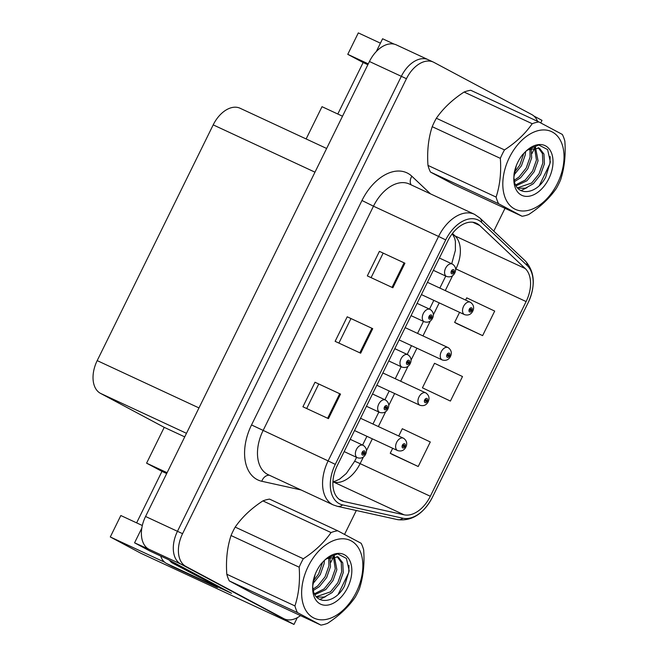 <?xml version="1.0" encoding="UTF-8"?>
<svg xmlns="http://www.w3.org/2000/svg" width="658" height="658" viewBox="0 0 658 658"><rect width="100%" height="100%" fill="white"/><g stroke="black" fill="none" stroke-linecap="round" stroke-linejoin="round"><path stroke-width="0.99" d="M141.815 528.103L134.569 542.825L150.246 551.182L168.119 559.489L231.542 593.31L221.063 588.441M376.31 51.546L382.594 38.764L394.15 44.135M428.786 59.985A27.356 17.404 114.9 0 0 428.243 59.713L396.338 44.884A27.356 17.404 114.9 0 0 369.434 61.498L145.558 516.481A27.356 17.404 114.9 0 0 148.848 549.216L134.569 542.825M537.586 121.343A27.356 17.404 114.9 0 0 531.746 114.541L433.893 62.362A27.356 17.404 114.9 0 0 433.351 62.091L428.243 59.713A27.356 17.404 114.9 0 0 401.339 76.328L177.463 531.31A27.356 17.404 114.9 0 0 180.761 564.046L293.986 624.426L297.309 617.681M293.986 624.426L140.82 553.246L110.289 536.961L164.714 562.253M540.761 122.923L542.011 120.365L533.918 116.047M368.274 63.859L347.769 54.334L358.314 32.9L380.423 43.173M167.099 472.699L146.594 463.174L164.229 427.346L100.493 393.361A27.356 17.404 -65.1 0 1 97.195 360.617L213.2 124.872A27.356 17.404 -65.1 0 1 240.104 108.257L326.639 148.478M164.229 427.346L184.725 436.871M306.135 138.945L322.009 106.686L342.514 116.211M110.289 536.961L120.833 515.527L142.317 525.512M367.855 64.714L363.142 62.526L337.801 114.023M363.142 62.526L347.769 54.334M136.625 522.863L161.967 471.375L146.594 463.174M166.68 473.563L161.967 471.375M340.844 500.384A29.182 18.564 -65.1 0 1 337.332 465.461L447.777 241.001A29.182 18.564 -65.1 0 1 476.474 223.276A29.182 18.564 -65.1 0 1 479.707 225.488L525.257 268.563A29.182 18.564 -65.1 0 1 526.12 301.57L430.316 496.264A29.182 18.564 -65.1 0 1 404.086 514.811L343.887 501.503A29.182 18.564 -65.1 0 1 341.428 500.672A29.182 18.564 -65.1 0 1 340.844 500.384M339.232 503.658A32.834 20.883 114.9 0 0 342.662 504.916L402.852 518.224A32.834 20.883 114.9 0 0 432.364 497.358L528.168 302.664A32.834 20.883 114.9 0 0 527.198 265.536L481.648 222.453A32.834 20.883 114.9 0 0 445.729 239.907L335.284 464.375A32.834 20.883 114.9 0 0 339.232 503.658M428.243 59.713A27.356 17.404 114.9 0 0 401.339 76.328L177.463 531.31A27.356 17.404 114.9 0 0 180.761 564.046L278.614 616.233A27.356 17.404 114.9 0 0 279.156 616.505L284.264 618.874A27.356 17.404 114.9 0 0 300.5 615.608M379.411 251.356L404.933 263.225L379.411 251.356L367.329 275.899L392.859 287.76L404.933 263.225M315.009 382.24L340.531 394.101L315.009 382.24L302.927 406.784L328.457 418.644L340.531 394.101M347.21 316.802L372.732 328.663L347.21 316.802L335.128 341.337L360.658 353.206L372.732 328.663M433.351 62.091A27.356 17.404 114.9 0 0 406.447 78.705L182.57 533.679A27.356 17.404 114.9 0 0 185.869 566.423L283.721 618.602A27.356 17.404 114.9 0 0 284.264 618.874M330.818 562.327L333.647 556.578M334.231 555.393L334.832 554.168M344.578 534.362L356.315 510.509M493.78 231.131L505.007 208.323M531.993 153.487L534.822 147.737M392.703 454.629L418.217 466.514L430.291 441.97L402.309 428.728L398.732 436.015M457.104 323.744L482.618 335.629L494.693 311.086L466.711 297.844L465.625 300.056M450.417 401.067L462.492 376.532L434.51 363.29L422.436 387.825L450.417 401.067L422.436 387.825M350.87 318.743L338.886 343.089M318.669 384.182L306.686 408.528M383.071 253.305L371.087 277.643M392.686 448.287L390.235 453.272L392.941 454.768M418.217 466.514L390.235 453.272M459.588 312.336L454.637 322.387L457.343 323.884M482.618 335.629L454.637 322.387M421.408 294.595L464.523 314.631A6.843 4.351 -65.1 0 1 464.384 314.565A6.843 4.351 -65.1 0 1 463.512 306.488A6.843 4.351 -65.1 0 1 470.289 302.228L470.552 302.359C473.587 304.646 474.36 307.5 472.872 310.921L471.918 310.502A2.278 1.448 114.9 0 0 471.605 307.87A2.278 1.448 114.9 0 0 469.31 309.227A2.278 1.448 114.9 0 0 469.59 311.958A2.278 1.448 114.9 0 0 471.827 310.683L471.087 310.222A0.913 0.584 -65.1 0 1 470.075 309.655A0.913 0.584 -65.1 0 1 471.128 310.148L471.918 310.502M470.042 309.729L471.087 310.222M471.827 310.683L472.674 311.324C470.873 314.582 468.151 315.684 464.523 314.631M470.075 309.663L471.128 310.148M433.359 270.315L446.568 276.45A6.843 4.351 -65.1 0 1 446.437 276.385A6.843 4.351 -65.1 0 1 445.556 268.308A6.843 4.351 -65.1 0 1 452.334 264.047L452.605 264.179C455.64 266.474 456.413 269.328 454.925 272.741L453.971 272.33A2.278 1.448 114.9 0 0 453.65 269.69A2.278 1.448 114.9 0 0 451.363 271.055A2.278 1.448 114.9 0 0 451.635 273.777A2.278 1.448 114.9 0 0 453.88 272.502L453.14 272.042A0.913 0.584 -65.1 0 1 452.128 271.474A0.913 0.584 -65.1 0 1 453.173 271.968L453.971 272.33M452.087 271.557L453.14 272.042M453.88 272.502L454.719 273.152C452.918 276.401 450.204 277.503 446.568 276.45M452.12 271.483L453.173 271.968M399.11 339.915L442.225 359.951A6.843 4.351 -65.1 0 1 442.086 359.885A6.843 4.351 -65.1 0 1 441.214 351.808A6.843 4.351 -65.1 0 1 447.991 347.547L448.254 347.679C451.289 349.966 452.062 352.82 450.574 356.241L449.62 355.822A2.278 1.448 114.9 0 0 449.299 353.181A2.278 1.448 114.9 0 0 447.012 354.547A2.278 1.448 114.9 0 0 447.292 357.278A2.278 1.448 114.9 0 0 449.529 356.003L448.789 355.542A0.913 0.584 -65.1 0 1 447.777 354.975A0.913 0.584 -65.1 0 1 448.822 355.468L449.62 355.822M447.744 355.049L448.789 355.542M449.529 356.003L450.376 356.644C448.567 359.901 445.853 360.995 442.225 359.951M447.769 354.975L448.822 355.468M376.812 385.234L419.919 405.27A6.843 4.351 -65.1 0 1 419.788 405.196A6.843 4.351 -65.1 0 1 418.907 397.119A6.843 4.351 -65.1 0 1 425.685 392.859L425.956 392.999C428.991 395.285 429.764 398.139 428.276 401.553L427.322 401.141A2.278 1.448 114.9 0 0 427.001 398.501A2.278 1.448 114.9 0 0 424.714 399.867A2.278 1.448 114.9 0 0 424.994 402.589A2.278 1.448 114.9 0 0 427.231 401.322L426.491 400.854A0.913 0.584 -65.1 0 1 425.479 400.286A0.913 0.584 -65.1 0 1 426.524 400.788L427.322 401.141M425.438 400.368L426.491 400.854M427.231 401.322L428.078 401.964C426.269 405.213 423.555 406.315 419.919 405.27M425.471 400.294L426.524 400.788M354.514 430.546L397.621 450.582A6.843 4.351 -65.1 0 1 397.49 450.516A6.843 4.351 -65.1 0 1 396.609 442.439A6.843 4.351 -65.1 0 1 403.387 438.179L403.658 438.31C406.693 440.605 407.466 443.459 405.978 446.872L405.024 446.461A2.278 1.448 114.9 0 0 404.703 443.821A2.278 1.448 114.9 0 0 402.416 445.186A2.278 1.448 114.9 0 0 402.688 447.909A2.278 1.448 114.9 0 0 404.933 446.634L404.193 446.173A0.913 0.584 -65.1 0 1 403.181 445.606A0.913 0.584 -65.1 0 1 404.226 446.099L405.024 446.461M403.14 445.688L404.193 446.173M404.933 446.634L405.772 447.284C403.971 450.533 401.257 451.635 397.621 450.582M403.173 445.614L404.226 446.099M411.061 315.634L424.27 321.77A6.843 4.351 -65.1 0 1 424.139 321.704A6.843 4.351 -65.1 0 1 423.259 313.627A6.843 4.351 -65.1 0 1 430.036 309.367L430.307 309.499C433.342 311.785 434.115 314.639 432.627 318.061L431.664 317.641A2.278 1.448 114.9 0 0 431.352 315.009A2.278 1.448 114.9 0 0 429.065 316.366A2.278 1.448 114.9 0 0 429.337 319.097A2.278 1.448 114.9 0 0 431.582 317.822L430.842 317.362A0.913 0.584 -65.1 0 1 429.822 316.794A0.913 0.584 -65.1 0 1 430.875 317.288L431.664 317.641M429.789 316.876L430.842 317.362M431.582 317.822L432.421 318.464C430.62 321.721 427.906 322.823 424.27 321.77M429.822 316.802L430.875 317.288M388.763 360.946L401.972 367.09A6.843 4.351 -65.1 0 1 401.832 367.024A6.843 4.351 -65.1 0 1 400.961 358.947A6.843 4.351 -65.1 0 1 407.738 354.687L408.009 354.818C411.044 357.105 411.818 359.959 410.321 363.381L409.366 362.961A2.278 1.448 114.9 0 0 409.054 360.329A2.278 1.448 114.9 0 0 406.767 361.686A2.278 1.448 114.9 0 0 407.039 364.417A2.278 1.448 114.9 0 0 409.284 363.142L408.544 362.681A0.913 0.584 -65.1 0 1 407.524 362.114A0.913 0.584 -65.1 0 1 408.577 362.607L409.366 362.961M407.491 362.188L408.544 362.681M409.284 363.142L410.123 363.784C408.322 367.041 405.599 368.143 401.972 367.09M407.524 362.122L408.577 362.607M366.457 406.266L379.674 412.41A6.843 4.351 -65.1 0 1 379.534 412.344A6.843 4.351 -65.1 0 1 378.663 404.267A6.843 4.351 -65.1 0 1 385.44 399.998L385.711 400.138C388.746 402.425 389.511 405.279 388.023 408.7L387.069 408.281A2.278 1.448 114.9 0 0 386.756 405.641A2.278 1.448 114.9 0 0 384.469 407.006A2.278 1.448 114.9 0 0 384.741 409.737A2.278 1.448 114.9 0 0 386.986 408.462L386.238 407.993A0.913 0.584 -65.1 0 1 385.226 407.425A0.913 0.584 -65.1 0 1 386.279 407.927L387.069 408.281M385.193 407.508L386.238 407.993M386.986 408.462L387.825 409.103C386.024 412.352 383.301 413.454 379.674 412.41M385.226 407.434L386.279 407.927M344.159 451.585L357.376 457.729A6.843 4.351 -65.1 0 1 357.236 457.655A6.843 4.351 -65.1 0 1 356.365 449.579A6.843 4.351 -65.1 0 1 363.142 445.318L363.405 445.458C366.44 447.744 367.213 450.598 365.725 454.012L364.771 453.601A2.278 1.448 114.9 0 0 364.45 450.96A2.278 1.448 114.9 0 0 362.163 452.326A2.278 1.448 114.9 0 0 362.443 455.048A2.278 1.448 114.9 0 0 364.68 453.773L363.94 453.313A0.913 0.584 -65.1 0 1 362.928 452.745A0.913 0.584 -65.1 0 1 363.973 453.247L364.771 453.601M362.895 452.827L363.94 453.313M364.68 453.773L365.527 454.423C363.718 457.672 361.003 458.774 357.376 457.729M362.928 452.753L363.973 453.247M176.467 563.939A18.243 11.605 114.9 0 0 179.009 566.127L221.022 588.532A18.243 11.605 -65.1 0 1 221.318 587.865M169.591 560.279A18.243 11.605 114.9 0 0 172.626 563.158L221.022 588.532M217.74 587.002A18.243 14.065 -61.9 0 0 217.485 587.52L212.361 584.781A18.243 14.065 118.1 0 1 212.534 584.436M212.361 584.781L167.05 563.725A18.243 14.065 118.1 0 1 166.515 563.462A18.243 14.065 118.1 0 1 160.716 556.051M217.485 587.52L172.174 566.456A18.243 14.065 118.1 0 1 171.639 566.193L166.515 563.462M356.323 592.151A42.86 27.266 114.9 0 0 351.166 540.86A42.86 27.266 114.9 0 0 308.166 566.472A42.86 27.266 114.9 0 0 313.331 617.755A42.86 27.266 114.9 0 0 356.323 592.151M357.475 592.965A50.164 31.905 114.9 0 0 359.433 588.68C363.282 576.836 364.688 563.922 363.668 549.956A50.164 31.905 114.9 0 0 361.168 543.302L337.686 530.776A50.164 31.905 114.9 0 0 331.032 532.561L262.904 500.894C251.282 508.445 242.045 517.18 235.186 527.091A50.164 31.905 114.9 0 0 232.99 531.245A50.164 31.905 114.9 0 0 231.04 535.53C227.199 547.234 225.793 560.147 226.804 574.253A50.164 31.905 114.9 0 0 229.305 580.915L252.779 593.434L320.915 625.1A50.164 31.905 114.9 0 0 327.561 623.323C339.281 615.666 348.526 606.931 355.279 597.119A50.164 31.905 114.9 0 0 357.475 592.965M235.186 527.091L303.322 558.757C314.943 551.207 324.18 542.472 331.032 532.561M303.322 558.757A50.164 31.905 114.9 0 0 301.117 562.911A50.164 31.905 114.9 0 0 299.168 567.196L231.04 535.53M337.686 530.776L269.55 499.109A50.164 31.905 114.9 0 0 262.904 500.894M312.92 583.72L320.257 574.615L324.106 563.717L324.419 560.402M313.331 581.088L318.661 573.875L322.617 562.22M313.34 590.456L319.36 586.64L326.639 577.576L330.489 566.686L330.003 556.923M313.06 589.099L317.765 585.9L325.044 576.836L328.893 565.946L328.761 557.49M314.943 594.643L325.743 589.609L333.022 580.545L336.863 569.655L334.305 556.002M314.491 593.755L324.147 588.869L331.426 579.805L335.267 568.915L333.31 556.059M316.712 597.135L324.345 597.02L332.125 592.578L339.405 583.514L343.246 572.616L342.777 562.878L338.253 556.972L326.911 558.601A22.8 14.501 114.9 0 0 324.641 560.188M316.334 596.699L330.53 591.83L337.809 582.774L341.65 571.876L341.255 562.393L337.011 556.438M312.731 585.809A22.8 14.501 114.9 0 0 312.895 587.956C314.351 605.911 335.481 603.847 344.529 585.974L349.176 570.782L346.437 558.428L337.62 553.83L326.384 558.626M312.706 586.097A27.43 17.453 114.9 0 0 312.657 587.331A27.43 17.453 114.9 0 0 325.57 605.253A27.43 17.453 114.9 0 0 347.654 587.528A27.43 17.453 114.9 0 0 348.181 557.984A27.43 17.453 114.9 0 0 325.751 559.16A27.43 17.453 114.9 0 0 323.432 561.422L321.211 563.717C316.819 569.458 314.039 575.824 312.863 582.815L312.706 586.097L315.116 574.524M324.764 560.065L326.911 558.601M226.804 574.253L294.932 605.919A50.164 31.905 114.9 0 0 297.432 612.582L229.305 580.915M294.932 605.919C298.773 594.215 300.18 581.31 299.168 567.196M320.915 625.1L297.432 612.582M319.747 599.463L325.85 596.493M338.22 594.264L348.732 572.616L348.987 565.378M557.499 183.311A42.86 27.266 114.9 0 0 552.342 132.019A42.86 27.266 114.9 0 0 509.341 157.624A42.86 27.266 114.9 0 0 514.507 208.915A42.86 27.266 114.9 0 0 557.499 183.311M558.65 184.125A50.164 31.905 114.9 0 0 560.608 179.84C564.457 167.987 565.872 155.082 564.844 141.116A50.164 31.905 114.9 0 0 562.343 134.454L538.861 121.936A50.164 31.905 114.9 0 0 532.207 123.712L464.079 92.046C452.457 99.605 443.221 108.34 436.361 118.251A50.164 31.905 114.9 0 0 434.165 122.404A50.164 31.905 114.9 0 0 432.216 126.69C428.374 138.394 426.968 151.307 427.98 165.413A50.164 31.905 114.9 0 0 430.48 172.075L453.954 184.594L522.09 216.26A50.164 31.905 114.9 0 0 528.744 214.483C540.457 206.826 549.701 198.091 556.454 188.278A50.164 31.905 114.9 0 0 558.65 184.125M436.361 118.251L504.497 149.917C516.119 142.358 525.355 133.623 532.207 123.712M504.497 149.917A50.164 31.905 114.9 0 0 502.293 154.071A50.164 31.905 114.9 0 0 500.343 158.356L432.216 126.69M538.861 121.936L470.725 90.269A50.164 31.905 114.9 0 0 464.079 92.046M514.095 174.88L521.432 165.775L525.281 154.877L525.594 151.562M514.507 172.248L519.836 165.026L523.793 153.38M514.515 181.608L520.536 177.8L527.815 168.736L531.664 157.846L531.179 148.075M514.235 180.259L518.94 177.06L526.219 167.996L530.068 157.106L529.945 148.65M516.119 185.795L526.918 180.769L534.197 171.705L538.038 160.807L535.48 147.162M515.666 184.906L525.323 180.021L532.602 170.965L536.443 160.067L534.485 147.211M517.887 188.287L525.52 188.172L533.301 183.73L540.58 174.666L544.421 163.776L543.952 154.038L539.428 148.132L528.086 149.761A22.8 14.501 114.9 0 0 525.816 151.348M517.509 187.859L531.705 182.99L538.984 173.926L542.825 163.036L542.439 153.553L538.186 147.589M513.906 176.969A22.8 14.501 114.9 0 0 514.071 179.116C515.527 197.063 536.657 195.007 545.704 177.134L550.351 161.942L547.612 149.58L538.795 144.982L527.56 149.777M513.882 177.257A27.43 17.453 114.9 0 0 513.832 178.491A27.43 17.453 114.9 0 0 526.745 196.405A27.43 17.453 114.9 0 0 548.83 178.688A27.43 17.453 114.9 0 0 549.356 149.144A27.43 17.453 114.9 0 0 526.926 150.32A27.43 17.453 114.9 0 0 524.607 152.582L522.386 154.869C518.002 160.61 515.214 166.976 514.038 173.975L513.882 177.257L516.291 165.684M525.939 151.225L528.086 149.761M427.98 165.413L496.107 197.079A50.164 31.905 114.9 0 0 498.608 203.733L430.48 172.075M496.107 197.079C499.948 185.375 501.355 172.462 500.343 158.356M522.09 216.26L498.608 203.733M520.922 190.623L527.025 187.645M539.395 185.424L549.907 163.768L550.162 156.538M148.848 549.216L185.869 566.423M145.558 516.481L182.57 533.679M369.434 61.498L406.447 78.705M213.2 124.872L314.976 172.174M97.195 360.617L198.971 407.927M100.493 393.361L186.477 433.318M301.043 489.947L261.777 481.269A45.599 29.01 -65.1 0 1 251.529 424.953L361.982 200.493L373.481 206.193L263.036 430.653A36.478 23.203 114.9 0 0 267.428 474.303A36.478 23.203 114.9 0 0 268.151 474.665L333.244 504.916A36.478 23.203 -65.1 0 1 332.52 504.554A36.478 23.203 -65.1 0 1 328.128 460.904L335.284 464.375M361.982 200.493A45.599 29.01 -65.1 0 1 407.721 173.251A45.599 29.01 -65.1 0 1 411.867 176.245L430.488 193.855M409.35 184.034A36.478 23.203 114.9 0 0 373.481 206.193L438.573 236.444A36.478 23.203 -65.1 0 1 474.443 214.294L409.35 184.034M333.244 504.916L337.431 506.331A9.122 6.967 -77.5 0 0 342.662 504.916M337.431 506.331L397.629 519.639C411.892 521.333 423.472 513.906 432.372 497.366L528.16 302.68C535.776 285.72 534.864 271.861 525.446 261.086L479.896 218.004L474.443 214.294M527.198 265.536A9.122 6.884 -46.6 0 0 525.446 261.086M397.629 519.639A9.122 6.967 -77.5 0 0 402.852 518.224M481.648 222.453A9.122 6.884 -46.6 0 0 479.896 218.004M445.729 239.907L438.573 236.444L328.128 460.904L251.529 424.953M283.721 618.602L278.614 616.233M261.777 481.269A9.122 6.967 102.5 0 1 269.336 475.216M411.184 184.89A9.122 6.884 133.4 0 1 411.867 176.245M526.12 301.57L455.92 268.941A29.182 18.564 114.9 0 0 455.056 235.942L452.457 233.483M525.257 268.563L455.056 235.942A16.417 12.387 133.4 0 1 452.515 234.223L452.153 233.878M479.707 225.488L472.707 222.231M343.887 501.503L339.199 499.323M404.086 514.811L333.886 482.191A29.182 18.564 114.9 0 0 360.123 463.635L363.413 456.948M332.915 481.977L333.886 482.191A16.417 12.543 102.5 0 0 332.923 481.804M430.316 496.264L360.123 463.635A16.417 0.444 -153.8 0 0 354.613 461.307L356.562 457.351M366.448 450.779L372.329 438.828M378.366 426.549L385.711 411.628M388.746 405.46L394.627 393.509M400.664 381.229L408.009 366.309M411.044 360.14L416.925 348.189M422.962 335.917L430.307 320.997M433.342 314.828L439.223 302.877M445.269 290.597L452.605 275.677M455.64 269.509L455.92 268.941A16.417 0.444 -153.8 0 0 455.607 268.793M371.91 328.284L359.836 352.82M339.709 393.723L327.635 418.266M404.111 262.846L392.036 287.381M427.453 282.315L470.289 302.228A6.843 4.351 -65.1 0 1 470.421 302.293M439.396 258.035L452.334 264.047A6.843 4.351 -65.1 0 1 452.474 264.113M405.155 327.635L447.991 347.547A6.843 4.351 -65.1 0 1 448.123 347.613M382.857 372.954L425.685 392.859A6.843 4.351 -65.1 0 1 425.825 392.933M360.551 418.274L403.387 438.179A6.843 4.351 -65.1 0 1 403.527 438.244M417.098 303.354L430.036 309.367A6.843 4.351 -65.1 0 1 430.176 309.433M394.8 348.674L407.738 354.687A6.843 4.351 -65.1 0 1 407.87 354.752M372.502 393.986L385.44 399.998A6.843 4.351 -65.1 0 1 385.572 400.072M350.204 439.305L363.142 445.318A6.843 4.351 -65.1 0 1 363.274 445.384M172.626 563.158L179.009 566.127M172.174 566.456L167.05 563.725M332.932 481.598L335.243 481.179L339.676 479.082L346.338 473.464L354.613 461.307M362.599 445.071L366.909 436.312M372.954 424.032L378.86 412.031M384.897 399.751L389.207 390.992M395.252 378.712L401.158 366.712M407.195 354.432L411.505 345.672M417.55 333.4L423.456 321.392M429.501 309.112L433.811 300.361M439.848 288.081L445.754 276.072M451.717 263.759L455.394 250.303L455.394 241.42L454.645 238.106L452.515 234.223"/></g></svg>
